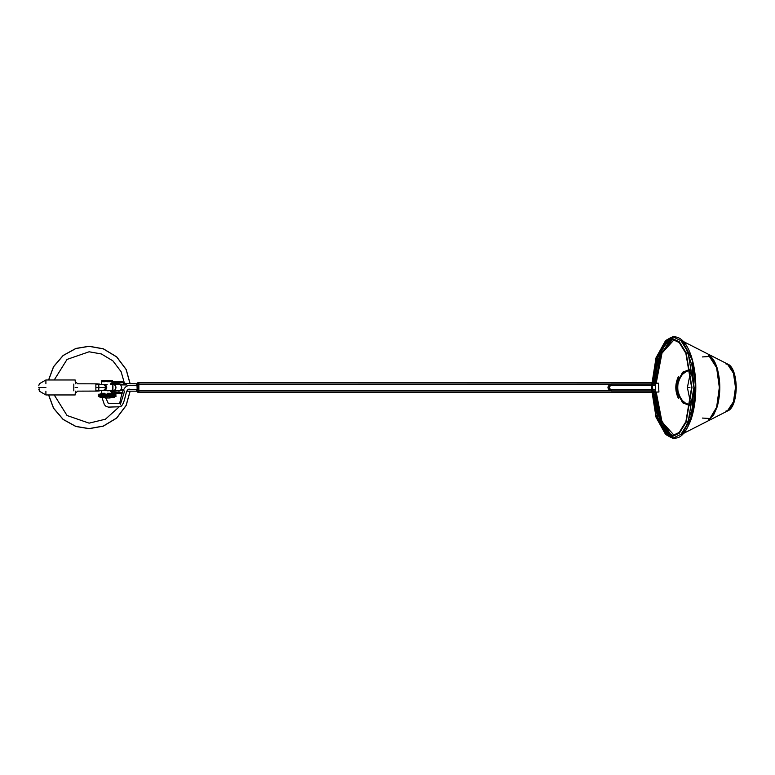 <?xml version="1.0" encoding="UTF-8"?>
<svg xmlns="http://www.w3.org/2000/svg" width="775" height="775" viewBox="0 0 775 775"><rect width="100%" height="100%" fill="white"/><g stroke="black" fill="none" stroke-linecap="round" stroke-linejoin="round"><path stroke-width="1.16" d="M708.718 419.546L709.667 418.975L716.643 407.204L719.326 387.481L716.633 367.767L708.718 355.454M690.263 405.17L688.791 404.598C674.143 403.262 674.056 371.797 688.762 370.421L690.263 369.859M690.322 370.247L688.801 370.799C683.104 371.545 679.22 377.125 677.147 387.539C679.239 397.875 683.133 403.436 688.83 404.221L690.322 404.782M683.279 371.448L686.34 371.448M686.311 403.552L683.279 403.552M73.799 384.1L73.799 387.461C73.799 377.812 73.799 377.812 73.799 387.461C73.799 397.12 73.799 397.12 73.799 387.461L73.799 390.832M75.156 387.461C75.156 377.812 75.156 377.812 75.156 387.461C75.156 397.12 75.156 397.12 75.156 387.461M38.75 385.766L39.409 383.722L45.899 379.983L75.156 379.983L75.359 383.722M75.359 391.21L75.156 394.95L45.899 394.95L39.409 391.21M38.75 389.166L39.428 390.803M38.75 387.461C38.75 390.891 38.75 390.891 38.75 387.461C38.75 384.042 38.75 384.042 38.75 387.461M107.144 390.532L101.36 390.532M107.144 390.803L112.249 390.532M654.643 382.588L654.09 382.463L654.643 382.588M655.185 384.109L611.049 384.109L611.02 385.475L655.166 385.475M655.689 389.554L611.039 389.554C608.627 388.188 608.627 386.832 611.039 385.475C608.724 386.841 608.724 388.198 611.029 389.554L611.01 390.92C607.019 388.624 607.028 386.357 611.049 384.109L611.029 384.109C606.941 386.367 606.941 388.633 611.01 390.92L655.156 390.92L611.01 390.92M655.689 390.92L655.156 390.92M654.643 392.402L654.09 392.547L654.643 392.402M75.359 387.461C75.359 392.295 75.359 392.295 75.359 387.461C75.359 394.049 75.359 394.049 75.359 387.461C75.359 380.883 75.359 380.883 75.359 387.461C75.359 382.637 75.359 382.637 75.359 387.461M109.798 396.412L109.798 394.368L110.098 396.412M109.653 396.412L109.953 394.368M115.814 396.412L115.814 394.368M114.429 396.412L114.429 394.368L114.603 396.412M100.12 396.412L100.12 394.368L100.314 396.412M100.033 396.412L100.217 394.368M98.435 396.548L98.435 394.233M102.92 396.412L102.92 394.368L103.191 396.412M102.135 396.412L102.135 394.368L102.387 396.412M101.399 396.412L101.399 394.368L101.283 396.412L102.009 396.548L101.883 394.368L101.883 396.412M115.988 396.412L115.795 394.233L115.988 396.412M98.909 396.412L98.909 394.368L99.297 396.412M98.851 396.412L98.968 394.368M108.297 396.412L108.297 394.368L108.607 396.412M106.136 396.412L106.136 394.368L106.446 396.412M105.991 396.412L106.291 394.368M115.194 396.412L115.194 394.368L115.427 396.412M115.126 396.412L115.252 394.368M110.951 396.412L110.951 394.368L111.222 396.412M102.649 396.412L102.523 394.368M100.944 396.412L100.944 394.368L101.167 396.412M100.828 396.412L101.05 394.368M109.508 396.412L109.508 394.368L109.556 396.548M109.352 396.412L109.556 394.233M114.061 396.412L114.061 394.368L114.254 396.412M113.964 396.412L114.157 394.368M112.026 396.412L112.026 394.368L112.278 396.412M111.891 396.412L112.152 394.368M99.597 396.412L99.597 394.368L99.936 396.412M104.925 396.412L104.925 394.368L105.226 396.412M107.066 396.412L107.066 394.368L107.376 396.412M106.911 396.412L102.513 396.548L102.261 394.368M107.686 396.412L107.686 394.368L107.987 396.412M107.531 396.412L107.832 394.368M110.67 396.412L110.525 394.368M99.229 396.412L99.161 394.368L99.161 396.412M106.756 396.412L106.601 394.368M115.058 396.412L114.991 394.368L114.981 396.548M114.991 396.412L114.981 394.233M112.53 396.412L112.53 394.368L112.772 396.412M112.404 396.412L112.646 394.368M104.625 396.412L104.48 394.368M99.365 394.368L99.442 396.412M115.775 396.412L115.746 394.368L115.775 396.412M115.707 396.412L115.707 394.368L115.892 396.412M115.669 396.412L115.727 394.233L115.814 396.442M113.005 396.412L113.005 394.368L113.227 396.412M112.888 396.412L113.121 394.368M98.803 396.412L98.754 394.368M114.681 394.368L114.681 396.412L114.845 394.368M105.836 396.412L105.681 394.368M115.62 396.412L115.62 394.368L115.533 396.412M103.056 396.412L103.036 394.233M101.758 396.412L101.632 394.368L101.632 396.412M103.753 396.412L103.753 394.368L104.044 396.412M110.244 394.368L110.379 396.412L110.418 394.233M110.379 394.368L110.379 396.412M105.08 396.412L105.022 394.233M109.207 396.412L109.207 394.368L109.265 396.548M109.052 396.412L109.265 394.233M115.892 394.368L115.795 396.519M111.765 396.412L111.765 394.368L111.774 396.548L107.221 396.412M111.629 396.412L111.774 394.233L107.221 394.368M103.898 396.412L103.86 394.233M99.849 396.412L99.762 394.368L99.762 396.412M105.381 394.368L105.526 396.412M103.337 394.368L103.472 396.412M99.684 396.412L99.742 394.233M107.376 394.368L107.144 396.548M108.752 394.368L108.907 396.412L108.965 394.233M108.907 394.368L108.907 396.412M98.706 396.412L98.657 394.368M98.619 396.412L98.58 394.368M113.867 396.412L113.867 394.368L113.77 396.412M100.411 394.368L100.517 396.412M113.344 394.368L113.344 396.412L113.557 394.368M113.45 394.368L113.45 396.412M98.541 396.412L98.503 394.368L98.541 396.412M101.515 396.412L101.535 394.233M102.387 394.368L107.144 394.233M102.261 396.412L102.261 394.233M98.473 394.368L98.473 396.412M111.367 394.368L111.367 396.412L111.493 394.368M100.614 394.368L100.721 396.412M104.189 394.368L104.334 396.412M105.1 397.304L99.965 397.304L105.1 397.449M107.144 397.304C97.883 397.304 97.883 397.304 107.144 397.304C116.395 397.304 116.395 397.304 107.144 397.304M109.188 397.449L114.187 397.449L109.188 397.982L100.101 397.449M107.144 397.449C116.25 397.449 116.25 397.449 107.144 397.449C98.038 397.449 98.038 397.449 107.144 397.449M107.144 397.875C109.788 397.875 109.788 397.875 107.144 397.875C104.489 397.875 104.489 397.875 107.144 397.875M105.1 393.758L99.965 393.962L105.1 393.962M107.144 393.826C98.057 393.826 98.057 393.826 107.144 393.826C116.221 393.826 116.221 393.826 107.144 393.826M109.188 393.962L114.322 393.962L109.188 393.758M107.144 393.962C97.883 393.962 97.883 393.962 107.144 393.962C116.395 393.962 116.395 393.962 107.144 393.962M110.137 396.548L110.137 394.233M110.97 396.548L110.97 394.233M111.242 396.548L111.242 394.233M112.278 396.548L112.278 394.233M112.753 396.548L112.753 394.233M113.208 396.548L113.208 394.233M113.625 396.548L113.625 394.233M113.828 396.548L113.828 394.233M114.196 396.548L114.196 394.233M114.187 397.449L114.371 394.233M114.535 396.548L114.535 394.233M114.69 396.548L114.69 394.233M114.836 396.548L114.836 394.233M115.223 396.548L115.223 394.233M115.33 396.548L115.33 394.233M115.427 396.548L115.427 394.233M115.523 396.548L115.523 394.233M98.473 394.339L98.725 396.548L98.599 394.233M99.181 394.233L99.219 396.548M99.307 394.233L99.307 396.548M99.587 394.233L99.587 396.548M99.907 394.233L99.946 396.548M100.082 394.233L100.082 396.548M100.663 394.233L100.663 396.548M101.302 394.233L101.302 396.548M101.767 394.233L101.767 396.548M102.009 394.233L102.009 396.548M104.15 394.233L104.15 396.548M105.313 394.233L105.313 396.548M106.553 396.548L106.553 394.233M107.463 396.548L107.463 394.233M108.035 394.233L108.035 396.548M108.335 394.233L108.345 396.548M98.299 396.412L98.299 394.368M108.645 396.548L108.645 394.233M103.308 396.548L103.337 394.233M98.473 396.442L98.483 394.233L98.599 396.548M111.484 396.548L111.484 394.233M98.657 394.233L98.657 396.548M115.737 394.233L115.737 396.548M98.483 396.519L98.483 394.272M115.814 394.339L115.814 396.548M98.551 396.548L98.551 394.233M115.63 396.548L115.63 394.233M115.775 396.548L115.775 394.233M98.512 396.548L98.512 394.233M115.688 396.548L115.688 394.233M114.322 397.304L109.188 397.304M112.249 384.468L110.341 384.197C99.171 384.197 99.171 384.197 110.341 384.197L120.125 384.197L118.972 384.197L118.972 382.802L112.21 384.197M102.038 384.468L101.36 384.197L101.36 381.717L103.404 381.377M103.588 384.468L107.144 384.468M610.487 384.168L138.851 384.168L138.851 392.266L652.056 392.266M652.056 382.734L138.851 382.734L652.046 382.831M138.851 384.168L138.851 382.831M656.774 392.034L651.707 392.034L655.689 392.034L652.579 392.034L652.579 383.189L655.689 383.189L651.475 383.189L651.475 392.034L652.579 392.034M658.45 383.189L658.915 392.034L658.45 383.189L655.689 383.189L655.689 392.034L658.45 392.034M112.588 381.31L101.699 381.31L101.699 380.632L112.588 380.632L112.588 381.31M105.1 397.982L109.188 397.982M112.588 380.632L101.699 380.632M138.899 390.726L137.659 390.774L137.621 389.854L137.427 384.313L137.466 385.233L137.427 384.313L138.677 384.274L138.851 389.418M39.409 387.461C39.409 392.295 39.409 392.295 39.409 387.461C39.409 382.637 39.409 382.637 39.409 387.461C39.428 391.762 39.428 391.762 39.428 387.461C39.428 383.17 39.428 383.17 39.428 387.461L45.899 387.461C45.899 397.12 45.899 397.12 45.899 387.461C45.899 377.812 45.899 377.812 45.899 387.461M48.583 379.983L53.504 366.711L63.124 355.473L75.843 348.45L89.106 346.251L103.337 348.789L116.725 356.878L126.209 369.51L130.161 383.828M130.152 391.172L126.18 405.47L116.705 418.083L103.327 426.153L89.106 428.682L75.843 426.483L63.124 419.459L53.504 408.222L48.583 394.95M123.244 390.096L114.061 390.736C116.579 388.575 116.579 386.425 114.061 384.264L126.742 384.933C124.978 383.722 124.978 383.722 126.742 384.933C124.978 383.722 124.978 383.722 126.742 384.933L122.963 382.366L124.242 384.129L122.721 382.608L114.322 383.518L113.964 382.627L122.721 382.608L118.972 382.811L119.515 382.211M126.742 384.933L120.648 384.904M120.803 385.127L121.772 387.5L120.803 389.873L123.361 389.873M138.851 384.652L138.851 383.761M136.739 389.418L136.739 391.172L137.185 390.3L136.991 384.787M107.144 393.623C114.157 393.623 114.157 393.623 107.144 393.623C100.12 393.623 100.12 393.623 107.144 393.623M122.169 393.283L110.002 393.758M104.276 393.758L101.36 393.283L104.761 393.283M107.144 381.377C100.12 381.377 100.12 381.377 107.144 381.377C114.157 381.377 114.157 381.377 107.144 381.377M112.888 381.552L110.873 381.377M120.125 390.803L118.972 390.803L120.27 390.736M111.842 390.803L118.972 390.803L118.972 392.392L111.726 391.608L112.927 392.673L111.484 391.385M107.144 381.717C99.684 381.717 99.684 381.717 107.144 381.717L112.608 381.717L111.348 383.518L113.964 382.627M110.341 384.197L111.116 383.286L110.757 384.061M112.133 390.803L114.322 391.569L114.322 390.803M114.913 384.197L113.906 384.226C116.579 386.405 116.579 388.595 113.906 390.774L114.022 390.803M114.061 390.736L114.913 390.803M122.721 392.702L114.012 392.324M112.927 392.673L112.317 393.283L110.244 390.803M110.195 390.803L112.317 393.283L109.517 393.283M110.835 390.803L111.726 391.608L111.242 392.082M107.144 393.758C102.048 393.758 102.048 393.758 107.144 393.758C112.23 393.758 112.23 393.758 107.144 393.758M137.214 390.493L137.834 392.266L138.706 391.666L138.715 392.266L138.783 390.484M138.648 390.3L138.648 391.549L137.843 391.666L137.185 390.348M137.766 384.012L137.766 382.802L137.078 384.7L136.739 383.828L136.739 385.669M137.02 384.613L137.834 383.315L138.706 383.334L138.715 382.734L138.783 383.373M137.766 391.627L137.766 390.988M138.754 384.652L138.648 383.451L137.902 383.451L137.834 382.734L137.776 383.392M75.495 387.461C75.495 392.208 75.495 392.208 75.495 387.461C75.495 393.613 75.495 393.613 75.495 387.461C75.495 381.319 75.495 381.319 75.495 387.461C75.495 382.724 75.495 382.724 75.495 387.461M112.927 384.749L114.293 384.468L112.85 384.468L112.714 390.532L114.293 390.532L112.443 390.532L112.927 384.749L112.927 390.183L103.579 390.464L106.495 387.461L103.579 384.468L105.1 384.749C107.289 386.56 107.289 388.372 105.1 390.183L112.443 390.532M105.226 384.4L95.974 384.468L99.587 384.08M99.587 390.852L95.867 391.142L95.867 383.79L98.754 384.4M95.867 383.79L99.849 384.274M99.2 390.464L105.226 390.532M97.999 383.79L99.219 384.468M95.867 391.142L99.752 390.668L96.768 390.668L97.96 391.142L95.974 390.464L103.53 390.532M75.359 391.142L75.495 392.228L76.522 392.228L77.607 391.142L97.369 391.084M97.369 383.848L77.607 383.79L76.522 382.705L75.495 382.705L75.359 383.79M76.522 387.461C76.522 393.613 76.522 393.613 76.522 387.461C76.522 393.613 76.522 393.613 76.522 387.461C76.522 381.319 76.522 381.319 76.522 387.461C76.522 381.319 76.522 381.319 76.522 387.461M106.495 387.461L98.851 387.461L98.764 384.468L103.53 384.4M652.037 383.189L656.008 357.847L665.25 341.174L671.964 338.317L679.326 341.775L686.107 352.722L691.968 387.5L686.107 422.278L679.326 433.225L671.964 436.683L665.25 433.826L656.038 417.26L652.046 392.034M652.356 384.109L656.163 358.748L665.367 341.969L671.964 339.169L679.2 342.56L685.865 353.323L691.62 387.5L685.865 421.677L679.2 432.44L671.964 435.831L665.367 433.031L655.708 414.673L652.327 385.475M676.953 389.563L682.436 402.671L690.167 405.722M676.827 390.629L678.483 398.553C674.918 391.22 674.918 383.848 678.483 376.447L676.003 387.5L676.798 391.956M676.827 384.4L676.827 390.6M676.788 391.956L676.003 387.413L676.827 384.371M676.953 389.486L682.436 402.671L683.918 401.605M683.918 373.395L682.436 372.329L676.953 385.514M690.167 369.278L682.436 372.329L676.953 385.437M702.353 418.064L710.317 418.539L717.156 406.885L719.781 387.461L717.137 368.057L710.288 356.442L702.353 356.936M689.847 404.608L688.791 404.598M688.762 370.421L689.886 370.402M690.564 403.155L687.396 387.5L689.924 387.5M709.241 419.275L710.258 418.655L717.127 406.952L719.762 387.461L717.107 367.98L710.229 356.326L709.241 355.725C712.39 357.343 715.005 361.382 717.088 367.834C720.663 380.787 720.692 393.768 717.204 406.798L713.61 414.964L709.241 419.275M610.342 390.832L138.851 390.832M138.851 392.169L652.046 392.169M45.899 391.249L45.899 394.95M48.67 394.95L53.582 408.183L63.182 419.401L75.872 426.405L89.106 428.594L103.288 426.076L116.638 418.016L126.102 405.441L130.074 391.172M130.074 383.828L126.131 369.539L116.667 356.936L103.308 348.866L89.106 346.338L75.872 348.527L63.182 355.531L53.582 366.749L48.67 379.983M118.904 407.108L105.439 419.198L89.106 423.15L67.047 415.516L54.221 394.95M54.221 379.983L67.047 359.416L89.106 351.782L101.36 353.952L112.898 360.869L121.123 371.7L124.63 384.022M124.62 390.988L120.232 404.918M45.899 379.983L45.899 383.683M112.608 381.717L110.757 381.717M104.954 381.717L101.36 381.717M107.144 393.283C99.684 393.283 99.684 393.283 107.144 393.283L112.317 393.283M118.972 392.702L122.721 392.392M125.453 384.904L124.242 384.129L125.453 384.904M114.322 384.197L114.322 383.518M112.85 390.464L114.39 390.464L112.85 390.464M77.607 387.461C77.607 392.208 77.607 392.208 77.607 387.461C77.607 392.208 77.607 392.208 77.607 387.461C77.607 382.724 77.607 382.724 77.607 387.461C77.607 382.724 77.607 382.724 77.607 387.461M95.867 387.461L98.851 387.461L98.754 390.532M655.941 392.034L660.6 419.198L671.043 435.056M656.561 397.759L656.202 392.034L662.024 421.958L674.289 435.492M681.913 340.409L692.143 359.106L695.785 387.5L692.143 415.894L681.913 434.591M667.265 432.605L659.041 415.7L655.543 392.034M665.899 340.632L673.427 337.106L680.973 340.651L687.919 351.869L693.925 387.5L687.919 423.131L680.973 434.349L673.427 437.894L665.899 434.368M653.616 392.034L657.384 416.737L666.18 433.69M685.662 427.936L692.017 409.394L694.08 387.5L692.017 365.606L685.662 347.064M655.417 392.034L659.845 418.471L669.862 434.504M728.045 409.956L733.47 401.75L735.485 387.5L733.47 373.25L728.045 365.044C732.811 368.483 735.32 375.972 735.572 387.5C735.32 399.028 732.811 406.517 728.045 409.956M725.952 363.969L728.355 364.434L733.925 372.862L735.998 387.5L733.925 402.138L728.355 410.566L725.952 411.031M676.846 387.5L676.003 387.5M674.289 339.508L661.995 353.129L656.192 383.189L656.561 377.241M672.545 339.188L661.114 354.359L655.941 383.189M655.543 383.189L660.3 355.289L671.063 339.218M666.18 341.31L657.355 358.37L653.606 383.189M672.438 339.188L660.755 353.981L655.408 383.189M690.254 405.209L688.733 404.627C685.245 404.463 681.564 400.607 677.679 393.051C675.413 382.308 679.094 374.761 688.713 370.392L690.263 369.83M690.564 371.845L687.396 387.5M653.703 383.189L658.246 355.977L668.195 340.07M668.069 434.872L658.198 418.926L653.693 392.034M674.124 339.373C663.584 341.368 657.229 355.764 655.049 382.55L655.069 383.189M655.049 392.034L655.049 392.441C657.219 419.246 663.574 433.651 674.124 435.657M99.965 396.548L99.965 397.304M102.048 397.672L104.392 404.695L106.039 406.371L108.452 407.108L120.58 406.739C126.393 402.487 124.698 387.035 130.2 389.408L137.146 389.418M105.981 398.321L108.277 403.339L119.069 403.31C120.445 406.391 120.774 383.867 130.171 385.669L137.475 385.679M652.027 391.249L655.689 391.249M652.027 383.974L655.689 383.974M676.798 382.879L676.188 387.5L676.798 392.121M126.945 391.172L136.739 391.172L137.834 392.266L138.783 392.198M101.36 390.803L101.36 393.283M122.411 381.823L112.879 381.542M138.783 382.802L137.834 382.734L136.739 383.828L123.922 383.325L124.484 383.887L123.922 383.325M113.799 384.197L113.857 384.216C116.599 386.58 116.599 388.769 113.857 390.784L113.799 390.803M99.985 390.532L97.999 391.142M683.007 341.978L692.288 360.191L695.679 387.5L692.288 414.809L683.007 433.022M665.25 433.826L666.548 434.969C671.586 437.933 674.153 439.008 674.269 438.195L675.79 438.078C681.38 437.798 686.534 431.433 691.242 418.994C694.293 409.326 695.814 398.825 695.805 387.5C695.814 376.224 694.303 365.761 691.281 356.113C686.863 343.422 681.196 336.989 674.269 336.805C674.182 335.982 671.615 337.057 666.548 340.031L665.25 341.174M695.117 387.5L693.751 405.461L690.196 419.943L688.19 424.903M683.618 433.361L728.355 410.566C730.496 409.801 735.775 404.618 736.25 387.5C735.785 370.353 730.447 365.161 728.355 364.434L683.618 341.639"/></g></svg>
